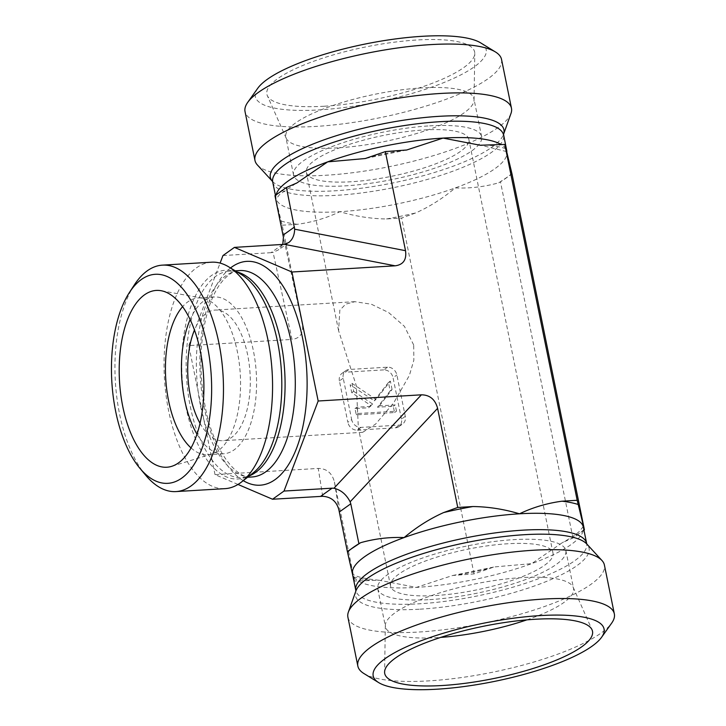 <?xml version="1.0" encoding="UTF-8"?>
<svg xmlns="http://www.w3.org/2000/svg" width="726" height="726" viewBox="0 0 726 726"><rect width="100%" height="100%" fill="white"/><g stroke="black" fill="none" stroke-linecap="round" stroke-linejoin="round"><path stroke-width="0.54" stroke-dasharray="3.63 2.72" d="M526.831 619.877A95.977 24.121 168.5 0 0 573.558 588.487A95.977 24.121 168.5 0 0 573.15 587.207A95.977 24.121 168.5 0 0 521.54 577.633A95.977 24.121 168.5 0 0 385.334 625.422A95.977 24.121 168.5 0 0 385.461 626.756A95.977 24.121 168.5 0 0 437.479 637.61A95.977 24.121 168.5 0 0 440.736 637.392M429.756 599.622A95.977 24.121 168.5 0 0 565.835 550.499A95.977 24.121 168.5 0 0 466.972 545.997A95.977 24.121 168.5 0 0 377.729 588.768A95.977 24.121 168.5 0 0 429.756 599.622M508.082 543.738A82.891 20.827 168.5 0 0 390.561 586.163A82.891 20.827 168.5 0 0 475.938 590.047A82.891 20.827 168.5 0 0 553.003 553.112A82.891 20.827 168.5 0 0 508.082 543.738M363.944 673.547A130.88 32.888 168.5 0 0 492.655 672.212A130.88 32.888 168.5 0 0 611.646 623.153M347.908 617.227A130.88 32.888 168.5 0 0 418.848 632.028A130.88 32.888 168.5 0 0 604.404 565.046M583.949 530.152L572.95 538.002L562.505 542.54L531.686 563.639L494.088 566.961L474.024 573.894L452.643 575.5L416.334 587.407L379.172 580.255L354.597 581.054L352.473 574.039M379.172 580.265C363.935 578.667 355.096 576.526 352.654 573.849L352.546 574.375A117.794 29.603 168.5 0 0 416.334 587.407A117.794 29.603 168.5 0 0 531.686 563.639A117.794 29.603 168.5 0 0 583.332 527.121M237.992 484.451L215.023 474.613L318.251 468.424C326.664 468.524 332.063 473.043 334.432 481.964L354.597 581.054M215.023 474.613L188.778 345.612L292.006 339.423L273.067 252.358L271.052 252.675L282.514 244.499M274.963 195.675L282.196 225.205L302.361 324.295C303.622 333.279 300.174 338.325 292.006 339.423M282.196 225.205L297.342 224.298C312.28 222.292 326.455 218.09 339.895 211.693C355.568 216.348 371.104 218.771 386.477 218.953L401.623 218.045L415.744 212.927C429.638 206.701 442.815 198.37 455.247 187.925C469.94 188.524 484.46 186.818 498.807 182.789L512.012 173.977M474.024 573.894L401.623 218.045M343.244 378.201L339.423 380.923L347.845 422.305L351.665 419.583L343.244 378.201A8.721 7.351 -125.5 0 1 345.839 370.641A8.721 7.351 -125.5 0 1 349.224 369.47L387.53 367.175A8.721 7.351 -125.5 0 1 396.877 374.988L405.29 416.361A8.721 7.351 -125.5 0 1 402.703 423.93A8.721 7.351 -125.5 0 1 399.318 425.1L361.013 427.396A8.721 7.351 -125.5 0 1 351.665 419.583M361.013 427.396L357.192 430.119A8.721 7.351 -125.5 0 1 347.845 422.305M357.192 430.119L395.498 427.823L399.318 425.1M405.29 416.361L401.469 419.093A8.721 7.351 -125.5 0 1 398.883 426.652A8.721 7.351 -125.5 0 1 395.498 427.823M401.469 419.093L393.056 377.711L396.877 374.988M387.53 367.175L383.709 369.897A8.721 7.351 -125.5 0 1 393.056 377.711M383.709 369.897L345.404 372.193L349.224 369.47M339.423 380.923A8.721 7.351 -125.5 0 1 342.019 373.364A8.721 7.351 -125.5 0 1 345.404 372.193M572.95 538.002L500.55 182.153M191.065 447.933A78.526 37.353 -93.4 0 0 207.69 454.721A78.526 37.353 -93.4 0 0 211.947 453.941A78.526 37.353 -93.4 0 0 237.384 351.801A78.526 37.353 -93.4 0 0 202.608 298.214A78.526 37.353 -93.4 0 0 198.298 297.95A78.526 37.353 -93.4 0 0 182.598 306.671M413.675 344.977L404.427 326.337L388.619 312.543L371.385 304.239L354.878 301.689L345.676 304.158L339.841 310.156L338.588 330.702L356.366 385.869L358.354 427.841L362.71 432.306L375.578 424.102L393.701 402.839L409.4 375.387L413.865 360.114L413.675 344.977M200.058 423.331A65.44 31.127 -93.4 0 0 222.918 440.691A65.44 31.127 -93.4 0 0 247.657 354.932A65.44 31.127 -93.4 0 0 215.087 310.056A65.44 31.127 -93.4 0 0 194.459 330.021M197 434.193A78.526 37.353 -93.4 0 0 223.699 453.759A78.526 37.353 -93.4 0 0 256.287 373.137A78.526 37.353 -93.4 0 0 214.306 296.988A78.526 37.353 -93.4 0 0 190.13 319.603M351.302 181.754A82.891 20.827 -11.5 0 1 306.372 172.38A82.891 20.827 -11.5 0 1 423.893 129.963A82.891 20.827 -11.5 0 1 468.824 139.328A82.891 20.827 -11.5 0 1 351.302 181.754M134.383 284.855A113.428 53.951 -93.4 0 0 119.536 413.802A113.428 53.951 -93.4 0 0 145.799 475.348M211.511 262.195A113.428 53.951 -93.4 0 0 168.632 410.852A113.428 53.951 -93.4 0 0 225.087 488.643M188.778 345.612L220.096 263.102M337.844 147.859A95.977 24.121 -11.5 0 1 286.225 138.285A95.977 24.121 -11.5 0 1 285.817 137.014A95.977 24.121 -11.5 0 1 421.897 87.891A95.977 24.121 -11.5 0 1 473.924 98.745A95.977 24.121 -11.5 0 1 474.042 100.079A95.977 24.121 -11.5 0 1 337.844 147.859M324.34 106.223A106.014 26.644 168.5 0 0 474.777 53.443A106.014 26.644 168.5 0 0 417.178 39.984A106.014 26.644 168.5 0 0 311.409 62.091A106.014 26.644 168.5 0 0 267.331 95.651A106.014 26.644 168.5 0 0 324.34 106.223M429.629 125.87A95.977 24.121 -11.5 0 1 481.647 136.724A95.977 24.121 -11.5 0 1 392.403 179.494A95.977 24.121 -11.5 0 1 293.549 174.993A95.977 24.121 -11.5 0 1 429.629 125.87M501.539 59.423A130.88 32.888 -11.5 0 1 379.843 117.748A130.88 32.888 -11.5 0 1 245.034 111.604M257.766 88.245A117.794 29.603 168.5 0 0 376.658 102.112A117.794 29.603 168.5 0 0 480.694 42.898M511.004 113.392A130.88 32.888 -11.5 0 1 498.145 127.467A130.88 32.888 -11.5 0 1 366.512 170.773A130.88 32.888 -11.5 0 1 257.403 164.983M388.455 382.448L374.18 400.825L350.141 384.744L351.765 392.693L370.668 405.344L368.799 407.749L354.996 408.575L356.266 414.845L394.572 412.55L393.301 406.279L377.466 407.232L390.171 390.878L388.455 382.448L390.361 381.086L376.086 399.463L374.18 400.825M376.086 399.463L352.056 383.382L350.141 384.744M352.056 383.382L353.671 391.332L351.765 392.693M353.671 391.332L372.574 403.983L370.668 405.344M372.574 403.983L368.799 407.749M370.705 406.388L356.902 407.213L354.996 408.575M356.902 407.213L358.181 413.475L356.266 414.845M358.181 413.475L396.487 411.179L394.572 412.55M396.487 411.179L395.207 404.917L393.301 406.279M395.207 404.917L379.371 405.87L377.466 407.232M379.371 405.87L392.076 389.517L390.171 390.878M392.076 389.517L390.361 381.086M282.777 244.48L278.376 249.935L273.067 252.358M222.964 255.561L271.052 252.675M353.562 576.843A128.257 32.234 168.5 0 0 369.743 580.147M571.199 538.638A128.257 32.234 168.5 0 0 583.858 529.69M420.055 609.178A119.191 29.957 168.5 0 0 543.484 582.615A119.191 29.957 168.5 0 0 586.835 544.046L586.662 543.493A117.794 29.603 168.5 0 1 419.664 603.778A117.794 29.603 168.5 0 1 355.813 590.456L355.876 591.037A119.191 29.957 168.5 0 0 420.055 609.178M458.877 574.801A128.257 32.234 168.5 0 0 488.135 568.776M334.432 481.964L338.879 509.833M237.112 271.969A103.391 49.177 -93.4 0 0 229.425 271.17C233.055 270.871 237.021 271.987 241.341 274.519A104.562 49.731 -93.4 0 0 192.689 301.862A104.562 49.731 -93.4 0 0 185.992 407.277A104.562 49.731 -93.4 0 0 253.22 472.835C249.245 475.866 245.433 477.454 241.803 477.59A103.391 49.177 -93.4 0 0 249.336 475.884M235.233 270.825L229.425 271.17A103.391 49.177 -93.4 0 0 190.339 406.687A103.391 49.177 -93.4 0 0 241.803 477.59L247.602 477.236M200.548 406.07A103.391 49.177 -93.4 0 0 252.004 476.973C237.683 480.067 213.453 451.454 205.276 407.059C198.407 370.324 199.686 336.882 209.106 306.735C212.328 297.215 216.121 289.465 220.504 283.494C227.184 274.909 233.563 270.589 239.634 270.562A103.391 49.177 -93.4 0 0 200.548 406.07M230.514 267.967A112.122 53.325 -93.4 0 0 204.387 408.339A112.122 53.325 -93.4 0 0 243.255 480.639M322.698 496.294L318.251 468.424M505.859 148.839A117.794 29.603 168.5 0 0 501.348 144.646M505.813 148.658A128.257 32.234 168.5 0 0 489.633 145.345M498.807 182.789A128.257 32.234 168.5 0 0 511.884 173.45M276.143 194.831A117.794 29.603 168.5 0 0 276.043 198.379A117.794 29.603 168.5 0 0 276.107 198.661A117.794 29.603 168.5 0 0 339.895 211.693A117.794 29.603 168.5 0 0 455.247 187.925A117.794 29.603 168.5 0 0 494.896 168.695A117.794 29.603 168.5 0 0 506.902 151.425M400.498 150.69A128.257 32.234 168.5 0 0 371.24 156.716M386.477 218.953A128.257 32.234 168.5 0 0 415.744 212.927M288.177 186.863A128.257 32.234 168.5 0 0 275.09 196.192M281.162 220.994A128.257 32.234 168.5 0 0 297.342 224.298M272.713 181.999A117.794 29.603 168.5 0 0 364.525 192.544A117.794 29.603 168.5 0 0 491.566 152.324A117.794 29.603 168.5 0 0 503.563 135.036M272.54 181.446L272.486 181.382A119.191 29.957 168.5 0 0 272.54 181.446A119.191 29.957 168.5 0 0 371.903 186.718A119.191 29.957 168.5 0 0 491.783 147.278A119.191 29.957 168.5 0 0 503.499 134.455A119.191 29.957 168.5 0 0 503.535 134.374M302.361 324.295L283.421 237.23M385.334 625.422L384.599 672.058M573.15 587.207L592.053 629.85M377.729 588.768L385.461 626.756M565.835 550.499L573.558 588.487M583.305 526.441L579.548 531.214C576.008 534.59 570.337 538.365 562.514 542.549M452.652 575.509L494.088 566.97M202.608 298.214L161.118 290.718M211.947 453.941L171.645 466.346M354.878 301.671L215.087 310.056M362.71 432.315L222.918 440.691M214.306 296.988L198.298 297.95M223.699 453.759L207.69 454.721M553.003 553.112L468.824 139.328M390.561 586.163L358.345 427.841M338.588 330.702L306.372 172.38M474.042 100.079L474.777 53.443M286.225 138.285L267.331 95.651M481.647 136.724L473.924 98.745M293.549 174.993L285.817 137.014M506.666 151.598L481.256 145.309M406.732 149.983L365.287 158.531M275.426 195.339L276.071 199.06L279.828 194.278L295.954 183.433M342.019 373.364L345.839 370.641M398.883 426.652L402.703 423.93M288.73 242.548L278.376 249.935"/><path stroke-width="1.09" d="M440.736 637.392A95.977 24.121 168.5 0 0 526.831 619.877M535.044 619.269A106.014 26.644 -11.5 0 1 592.053 629.85A106.014 26.644 -11.5 0 1 493.934 678.501A106.014 26.644 -11.5 0 1 384.599 672.058A106.014 26.644 -11.5 0 1 535.044 619.269M601.618 637.246L611.646 623.153A130.88 32.888 168.5 0 0 614.341 613.887A130.88 32.888 168.5 0 0 543.402 599.086A130.88 32.888 168.5 0 0 357.845 666.069A130.88 32.888 168.5 0 0 363.944 673.547L378.682 682.603A117.794 29.603 -11.5 0 1 413.203 643.871A117.794 29.603 -11.5 0 1 540.198 615.594A117.794 29.603 -11.5 0 1 601.618 637.246A117.794 29.603 -11.5 0 1 494.524 681.396A117.794 29.603 -11.5 0 1 378.682 682.603M614.341 613.887L604.404 565.046A130.88 32.888 168.5 0 0 601.972 560.508A130.88 32.888 168.5 0 0 533.465 550.244A130.88 32.888 168.5 0 0 348.371 612.1A130.88 32.888 168.5 0 0 347.908 617.227L357.845 666.069M352.546 574.375L347.364 551.524L360.577 542.712C374.925 538.683 389.435 536.968 404.128 537.567C416.57 527.121 429.738 518.791 443.64 512.565L457.752 507.447L472.898 506.539C488.28 506.73 503.808 509.144 519.489 513.799C532.92 507.401 547.105 503.2 562.033 501.194L577.179 500.287L584.412 529.826L583.949 530.152M220.096 263.102L222.964 255.561L234.425 247.385L291.934 272.005L318.179 401.006L284.002 491.057L272.54 499.234L322.698 496.294C331.183 496.847 336.574 501.367 338.879 509.833L347.364 551.524M339.323 511.984L350.785 503.808L358.825 543.338M350.785 503.808L350.132 501.802L437.596 408.357L457.752 507.447M182.598 306.671A78.526 37.353 -93.4 0 0 168.604 400.87A78.526 37.353 -93.4 0 0 191.065 447.933M200.322 351.148A88.563 42.117 86.6 0 1 171.645 466.346A88.563 42.117 86.6 0 1 122.767 406.487A88.563 42.117 86.6 0 1 161.118 290.718A88.563 42.117 86.6 0 1 200.322 351.148M194.459 330.021A65.44 31.127 -93.4 0 0 200.058 423.331M190.13 319.603A78.526 37.353 -93.4 0 0 184.622 399.908A78.526 37.353 -93.4 0 0 197 434.193M139.936 468.352L145.799 475.348A113.428 53.951 -93.4 0 0 175.991 491.584A113.428 53.951 -93.4 0 0 223.054 375.133A113.428 53.951 -93.4 0 0 162.424 265.135A113.428 53.951 -93.4 0 0 134.383 284.855L129.4 292.514A104.698 49.795 86.6 0 1 195.013 308.123A104.698 49.795 86.6 0 1 203.216 445.011A104.698 49.795 86.6 0 1 139.936 468.352A104.698 49.795 86.6 0 1 115.697 411.533A104.698 49.795 86.6 0 1 129.4 292.514M175.991 491.584L225.087 488.643A113.428 53.951 -93.4 0 0 241.558 481.973A113.428 53.951 -93.4 0 0 272.15 372.193A113.428 53.951 -93.4 0 0 228.663 266.841A113.428 53.951 -93.4 0 0 211.511 262.195L162.424 265.135M272.54 499.234L237.992 484.451M577.179 500.287L504.779 144.438L480.204 145.236L443.051 138.085L406.732 149.992L385.352 151.598L365.287 158.531L327.689 161.862L296.87 182.961L286.425 187.489L274.963 195.675L283.421 237.23L282.777 244.48M405.516 250.688L294.665 229.198C294.457 235.224 292.478 239.68 288.73 242.548L284.32 244.326L395.162 265.816C403.329 264.718 406.787 259.681 405.516 250.688L385.352 151.598M395.162 265.816L291.934 272.005M318.179 401.006L421.407 394.817L333.942 488.262L332.091 488.171L320.629 496.348M437.596 408.357C435.219 399.436 429.819 394.926 421.407 394.817M284.002 491.057L332.091 488.171M503.499 134.455L503.535 134.355A119.191 29.957 168.5 0 0 381.159 124.2A119.191 29.957 168.5 0 0 272.486 181.382L257.403 164.983A130.88 32.888 -11.5 0 1 254.971 160.446L245.034 111.604A130.88 32.888 -11.5 0 1 247.729 102.348A130.88 32.888 -11.5 0 1 430.6 44.622A130.88 32.888 -11.5 0 1 495.431 51.954A130.88 32.888 -11.5 0 1 501.539 59.423L511.476 108.265A130.88 32.888 -11.5 0 1 511.004 113.392L503.535 134.383M495.431 51.954L480.694 42.898A117.794 29.603 168.5 0 0 422.341 36.3A117.794 29.603 168.5 0 0 257.766 88.245L247.729 102.348M254.971 160.446A130.88 32.888 -11.5 0 1 440.537 93.463A130.88 32.888 -11.5 0 1 511.476 108.265M584.412 529.826L512.012 173.977L506.666 151.598M503.535 134.355L506.893 151.407A117.794 29.603 168.5 0 0 506.893 151.407L504.779 144.438M333.942 488.262C340.93 489.896 346.32 494.415 350.132 501.802M294.665 229.198L286.425 187.489M234.425 247.385L284.32 244.326M583.296 526.477L583.332 527.121A117.794 29.603 168.5 0 0 583.268 526.831A117.794 29.603 168.5 0 0 519.489 513.799A117.794 29.603 168.5 0 0 404.128 537.567A117.794 29.603 168.5 0 0 352.482 574.085L352.473 574.039M472.898 506.539A128.257 32.234 168.5 0 0 443.64 512.565M360.577 542.712A128.257 32.234 168.5 0 0 347.491 552.041M578.214 504.506A128.257 32.234 168.5 0 0 562.033 501.194M601.972 560.508L586.835 544.046A119.191 29.957 168.5 0 0 466.283 542.585A119.191 29.957 168.5 0 0 355.876 591.037L348.371 612.1M583.332 527.121L586.662 543.493A117.794 29.603 168.5 0 0 465.339 537.966A117.794 29.603 168.5 0 0 355.813 590.456L355.84 591.145M241.558 481.973L253.22 472.835A104.562 49.731 -93.4 0 0 281.425 371.63A104.562 49.731 -93.4 0 0 241.341 274.519L228.663 266.841M249.336 475.884A103.391 49.177 -93.4 0 0 284.701 371.44A103.391 49.177 -93.4 0 0 237.112 271.969M247.602 477.236L252.004 476.973A103.391 49.177 -93.4 0 0 294.91 370.823A103.391 49.177 -93.4 0 0 239.634 270.562L235.233 270.825M243.255 480.639A112.122 53.325 -93.4 0 0 306.708 370.115A112.122 53.325 -93.4 0 0 230.514 267.967M506.893 151.407A117.794 29.603 168.5 0 0 506.83 151.126A117.794 29.603 168.5 0 0 505.859 148.839M501.348 144.646A117.794 29.603 168.5 0 0 443.051 138.085A117.794 29.603 168.5 0 0 327.689 161.862A117.794 29.603 168.5 0 0 276.143 194.831M503.563 135.036A117.794 29.603 168.5 0 0 382.239 129.509A117.794 29.603 168.5 0 0 272.713 181.999L275.426 195.339M294.475 227.029L283.013 235.206M586.662 543.493L586.907 544.128M352.482 574.085L355.813 590.456M481.256 145.309L480.204 145.227M406.732 149.983L405.916 150.119M366.085 158.332L365.287 158.531M295.954 183.433L296.87 182.952M272.54 181.446L272.713 181.999"/></g></svg>
